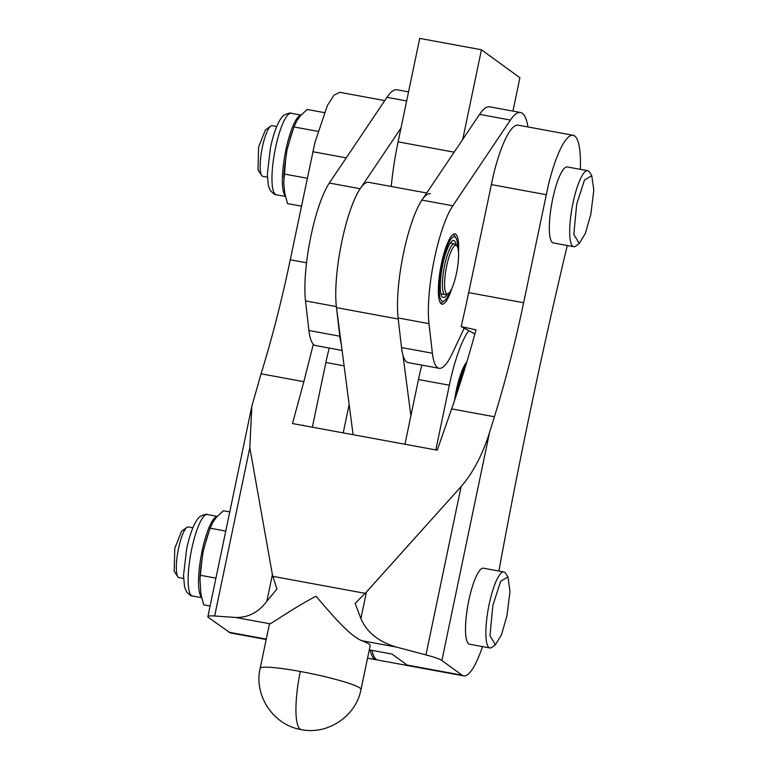 <?xml version="1.0" encoding="UTF-8"?>
<svg xmlns="http://www.w3.org/2000/svg" width="768" height="768" viewBox="0 0 768 768"><rect width="100%" height="100%" fill="white"/><g stroke="black" fill="none" stroke-linecap="round" stroke-linejoin="round"><path stroke-width="1.15" d="M462.72 139.421L481.45 49.766L419.722 38.4L398.102 141.85A96.595 21.562 100.4 0 0 391.238 186.48M481.45 49.766L519.907 77.722L512.938 111.101M520.512 112.493L489.648 106.81A83.712 18.691 100.4 0 0 479.568 114.365L421.93 200.093A70.838 15.811 100.4 0 0 403.536 253.114A70.838 15.811 100.4 0 0 398.102 317.962L401.52 347.549A70.838 15.811 100.4 0 0 408.221 362.611L439.085 368.294A70.838 15.811 -79.6 0 1 432.394 353.232L428.976 323.645A70.838 15.811 -79.6 0 1 434.4 258.797A70.838 15.811 -79.6 0 1 452.803 205.776L510.432 120.048A83.712 18.691 -79.6 0 1 520.512 112.493A83.712 18.691 -79.6 0 1 527.971 126.96M452.006 288.019A35.741 7.978 -79.6 0 1 442.032 304.195A35.741 7.978 -79.6 0 1 441.389 263.875A35.741 7.978 -79.6 0 1 454.973 233.894A35.741 7.978 -79.6 0 1 458.544 252.566M449.626 292.272A32.842 7.334 -79.6 0 1 444.365 300.787A32.842 7.334 -79.6 0 1 441.965 264.298A32.842 7.334 -79.6 0 1 455.942 237.907L453.821 234.653A35.741 7.978 100.4 0 0 453.485 234.192M440.746 303.389A35.741 7.978 100.4 0 0 441.216 303.082L444.365 300.787M447.341 293.971A28.982 6.47 -79.6 0 1 441.936 296.515A28.982 6.47 -79.6 0 1 442.733 264.854A28.982 6.47 -79.6 0 1 452.15 241.037A28.982 6.47 -79.6 0 1 456.298 245.347M447.878 293.77L445.862 294.518A25.757 5.75 -79.6 0 1 445.066 294.605A25.757 5.75 -79.6 0 1 444.605 265.546A25.757 5.75 -79.6 0 1 454.397 243.936A25.757 5.75 -79.6 0 1 455.107 244.301L456.73 245.722A24.643 5.501 -79.6 0 1 456.49 273.178A24.643 5.501 -79.6 0 1 447.878 293.77A24.643 5.501 -79.6 0 1 446.678 266.045A24.643 5.501 -79.6 0 1 456.73 245.722M408.547 91.872L397.046 89.76A83.712 18.691 100.4 0 0 386.966 97.315L329.328 183.043A70.838 15.811 100.4 0 0 310.934 236.064A70.838 15.811 100.4 0 0 305.501 300.912L308.918 330.499A70.838 15.811 100.4 0 0 315.619 345.562L342.086 350.438M341.242 343.968A70.838 15.811 -79.6 0 1 339.792 336.182L336.374 306.595A70.838 15.811 -79.6 0 1 341.798 241.747A70.838 15.811 -79.6 0 1 360.202 188.726L400.992 128.054M439.085 368.294A70.838 15.811 -79.6 0 0 452.141 353.731L463.171 330.336A83.712 18.691 -79.6 0 1 464.208 328.224M455.942 237.907A32.842 7.334 -79.6 0 1 457.824 247.747M426.701 193.008L368.726 182.333A70.838 15.811 100.4 0 0 341.798 241.747A70.838 15.811 100.4 0 0 336.499 307.651L353.098 434.698M430.464 193.699A70.838 15.811 100.4 0 0 403.536 253.114A70.838 15.811 100.4 0 0 398.237 319.018M402.979 355.334L410.88 415.824M292.282 131.779L291.907 132.912A42.835 9.562 100.4 0 0 289.45 141.331L286.992 150.096L285.734 159.082A42.835 9.562 100.4 0 0 283.862 176.65L283.814 177.59M301.469 206.15L287.501 203.578L284.746 192.845L283.738 182.947L285.734 159.082M208.454 533.04L208.08 534.173A42.835 9.562 100.4 0 0 205.622 542.592L203.165 551.357L201.907 560.342A42.835 9.562 100.4 0 0 200.035 577.91L199.987 578.851M210.106 606.019L203.674 604.838L200.918 594.106L199.968 579.226L201.907 560.342M567.264 245.51A1455.37 324.912 100.4 0 0 529.699 413.798A1455.37 324.912 100.4 0 0 498.883 571.037M495.466 644.755L491.971 647.299A38.64 8.63 -79.6 0 1 489.84 647.952A38.64 8.63 -79.6 0 1 489.149 604.358A38.64 8.63 -79.6 0 1 503.837 571.949A38.64 8.63 -79.6 0 1 505.594 573.322L507.955 576.941L509.981 591.542L506.976 615.648L501.514 634.646L495.466 644.755L489.974 635.693L492.874 605.395L500.659 581.28L507.946 576.941M503.837 571.949L483.466 568.205A38.64 8.63 100.4 0 0 468.778 600.614A38.64 8.63 100.4 0 0 469.469 644.198L489.84 647.952M579.293 243.494L575.798 246.038A38.64 8.63 -79.6 0 1 573.667 246.691A38.64 8.63 -79.6 0 1 572.976 203.098A38.64 8.63 -79.6 0 1 587.664 170.688A38.64 8.63 -79.6 0 1 589.421 172.061L591.782 175.68L593.808 190.282L590.803 214.387L585.341 233.386L579.293 243.494L573.802 234.422L576.701 204.134L584.486 180.01L591.782 175.68M587.664 170.688L567.293 166.944A38.64 8.63 100.4 0 0 552.605 199.354A38.64 8.63 100.4 0 0 553.296 242.938L573.667 246.691M384.758 100.589L339.773 92.304L333.994 95.184L327.446 105.36L314.918 142.502L290.266 259.766C281.77 300.365 272.035 338.371 261.072 373.805L251.837 406.262L249.821 447.648L272.4 574.666L276.922 589.037L266.842 601.258C258.634 612.346 248.198 617.75 235.526 617.453L214.646 616.003A32.198 3.331 -168.2 0 0 207.888 616.637A32.198 3.331 -168.2 0 0 208.531 617.539L230.285 632.899L266.179 639.504M461.126 486.557L425.952 654.902L396.269 647.05C378.547 641.75 366.758 632.256 360.902 618.576L355.152 603.446L366.451 591.984L461.126 486.557C472.858 473.069 482.314 455.126 489.475 432.72L494.419 416.774A321.984 71.885 100.4 0 0 523.622 302.736L548.266 185.472A70.838 15.811 -79.6 0 1 573.12 135.274A70.838 15.811 -79.6 0 1 580.33 169.344M301.248 729.6C273.6 725.28 253.68 695.616 260.141 668.4L269.318 624.509A51.514 5.338 11.8 0 1 270.115 623.818C274.426 621.581 295.363 606.989 315.984 596.237L316.09 596.256C330.778 613.517 349.085 635.328 361.68 640.685A51.514 5.338 11.8 0 1 369.13 644.141A51.514 5.338 11.8 0 1 370.176 645.581L361.008 689.472A51.514 5.338 11.8 0 0 359.962 688.032A51.514 5.338 11.8 0 0 300.317 671.482A51.514 11.501 100.4 0 0 301.248 729.6C327.744 735.178 356.141 716.102 361.008 689.472M276.701 126.528L272.141 125.693A25.757 5.75 100.4 0 0 270.72 126.125A25.757 5.75 100.4 0 0 262.349 147.293A25.757 5.75 100.4 0 0 261.638 175.44A25.757 5.75 100.4 0 0 262.81 176.352L267.37 177.197M192.874 527.789L188.314 526.954A25.757 5.75 100.4 0 0 186.893 527.386A25.757 5.75 100.4 0 0 178.522 548.554A25.757 5.75 100.4 0 0 177.811 576.701A25.757 5.75 100.4 0 0 178.982 577.613L183.542 578.458M270.72 126.125L265.363 130.022L258.595 147.139L258.019 169.891L261.638 175.44M186.893 527.386L181.536 531.283L174.768 548.4L174.192 571.152L177.811 576.701M482.506 646.598A70.838 15.811 -79.6 0 1 463.642 675.869A70.838 15.811 -79.6 0 1 462.058 675.168L441.888 660.509L489.475 432.72M494.419 416.774L451.632 408.893L437.222 450.192L292.483 423.542L303.85 381.686L261.072 373.805M425.952 654.902A32.198 3.331 11.8 0 1 441.888 660.509M369.274 649.872L391.987 654.058L407.117 665.05A70.838 15.811 100.4 0 0 408.701 665.75L463.642 675.869M573.12 135.274L518.179 125.155A70.838 15.811 100.4 0 0 493.325 175.354L468.682 292.618L523.622 302.736M451.632 408.893C460.301 384.058 468.432 357.715 476.016 329.866L461.146 326.573A321.984 71.885 100.4 0 0 468.682 292.618M313.315 344.227L303.85 381.686M474.893 333.955L461.146 326.573M303.715 425.606L303.226 425.146M324.221 112.598L307.171 109.459L300.23 116.026M317.856 131.347L293.923 126.931L296.861 120.826L300.173 116.074M289.45 141.331L293.923 126.931M307.296 178.262L284.093 173.99M205.622 542.592L210.086 528.192L225.754 531.082M215.923 578.141L200.256 575.251M210.086 528.192L213.034 522.086L216.346 517.334L223.344 510.72L229.766 511.91M376.925 659.77A70.838 15.811 -79.6 0 1 375.974 659.722A70.838 15.811 -79.6 0 1 370.138 650.035M454.541 400.454A35.741 7.978 -79.6 0 1 456.326 390.278A35.741 7.978 -79.6 0 1 466.848 361.92M455.75 396.874A32.842 7.334 -79.6 0 1 456.902 390.701A32.842 7.334 -79.6 0 1 465.686 365.75M457.766 390.797A28.982 6.47 -79.6 0 1 463.728 372.125M329.242 348.067A70.838 15.811 100.4 0 0 325.872 362.467L312.346 427.2M343.21 432.883L349.152 404.458M371.99 650.371A70.838 15.811 100.4 0 0 377.827 660.067L408.701 665.75M421.843 365.126A70.838 15.811 100.4 0 0 418.474 379.517L404.947 444.25M435.821 449.885L449.338 385.2A70.838 15.811 -79.6 0 1 468.797 330.691M398.102 141.85L454.147 152.17M421.93 200.093L452.803 205.776M329.328 183.043L360.202 188.726M510.432 120.048L479.568 114.365M432.394 353.232L401.52 347.549M428.976 323.645L398.102 317.962M386.966 97.315L406.656 100.944M305.501 300.912L336.374 306.595M308.918 330.499L339.792 336.182M398.227 319.018L336.499 307.651M285.437 196.022A41.405 9.245 -79.6 0 1 285.898 149.942A41.405 9.245 -79.6 0 1 301.104 115.181M201.61 597.283A41.405 9.245 -79.6 0 1 202.061 551.203A41.405 9.245 -79.6 0 1 217.277 516.442M291.226 113.29A41.405 9.245 100.4 0 0 275.482 148.022A41.405 9.245 100.4 0 0 276.23 194.736C275.674 195.283 273.754 193.958 270.461 190.762L268.378 185.664L267.341 174.24L270.461 147.638C275.434 124.982 281.069 116.928 284.419 114.95C288.634 113.136 290.899 112.579 291.226 113.29L301.162 115.123M207.398 514.55A41.405 9.245 100.4 0 0 191.654 549.283A41.405 9.245 100.4 0 0 192.403 595.997C191.846 596.544 189.926 595.219 186.634 592.022L184.55 586.925L183.514 575.501L186.634 548.899C191.606 526.243 197.242 518.189 200.592 516.211C204.806 514.397 207.072 513.84 207.398 514.55L217.334 516.384M272.765 576.336L365.155 593.347M270.115 623.818L235.526 617.453M260.141 668.4A51.514 5.338 11.8 0 1 300.317 671.482M396.269 647.05L361.68 640.685M228.701 632.198L266.266 639.11M407.117 665.05L462.058 675.168M546.192 194.688L491.251 184.57M360.902 618.576L366.451 591.984M214.646 616.003L249.821 447.648M272.4 574.666L266.842 601.258M290.266 259.766L306.547 262.762M346.253 157.872L312.835 151.718M344.102 365.827L325.872 362.467M449.338 385.2L418.474 379.517M440.918 293.846L445.066 294.605M450.25 243.178L454.397 243.936M285.542 196.454L276.23 194.736M201.715 597.715L192.403 595.997M251.837 406.262L207.888 616.637M375.974 659.722L367.546 658.176"/></g></svg>
